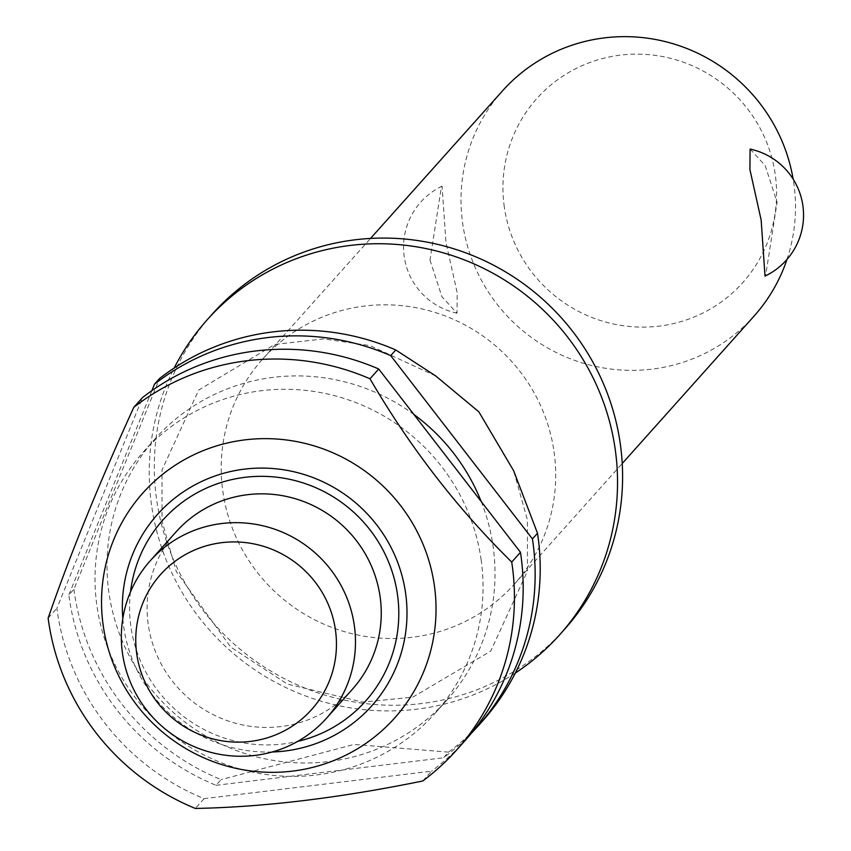 <?xml version="1.0" encoding="UTF-8"?>
<svg xmlns="http://www.w3.org/2000/svg" width="851" height="851" viewBox="0 0 851 851"><rect width="100%" height="100%" fill="white"/><g stroke="black" fill="none" stroke-linecap="round" stroke-linejoin="round"><path stroke-width="0.64" stroke-dasharray="4.25 3.19" d="M515.291 673.077A236.355 231.366 41.8 0 1 151.574 505.334A236.355 231.366 41.8 0 1 174.168 368.036M554.033 451.658A168.828 165.254 41.8 0 1 514.302 584.201A168.828 165.254 41.8 0 1 340.825 630.559A168.828 165.254 41.8 0 1 222.877 491.665A168.828 165.254 41.8 0 1 262.608 359.122A168.828 165.254 41.8 0 1 436.084 312.764A168.828 165.254 41.8 0 1 554.033 451.658M429.989 260.055L441.935 296.744L457.008 313.179L457.178 292.68L445.935 242.216L442.084 186.146L441.424 186.699L429.989 260.055M502.409 90.961A168.828 165.254 -138.2 0 0 462.678 223.505A168.828 165.254 -138.2 0 0 580.616 362.398A168.828 165.254 -138.2 0 0 754.103 316.04M786.984 259.417A168.828 165.254 -138.2 0 0 793.834 183.486A168.828 165.254 -138.2 0 0 793.153 179.136M750.093 149.074L765.155 165.509L777.101 202.208L765.666 275.564L765.006 276.107M564.638 629.208A236.355 231.366 41.8 0 1 321.774 694.118A236.355 231.366 41.8 0 1 156.637 499.675A236.355 231.366 41.8 0 1 212.271 314.104M481.113 559.628A195.836 191.698 41.8 0 1 435.021 713.383A195.836 191.698 41.8 0 1 233.78 767.166A195.836 191.698 41.8 0 1 96.961 606.05A195.836 191.698 41.8 0 1 143.053 452.296A195.836 191.698 41.8 0 1 344.293 398.513A195.836 191.698 41.8 0 1 481.113 559.628M481.166 501.462A195.836 191.698 41.8 0 1 493.08 546.246A195.836 191.698 41.8 0 1 446.988 700.001A195.836 191.698 41.8 0 1 245.748 753.773A195.836 191.698 41.8 0 1 108.928 592.668A195.836 191.698 41.8 0 1 155.02 438.914A195.836 191.698 41.8 0 1 413.873 414.458M422.766 780.973L431.51 771.187L204.091 798.674A236.355 231.366 41.8 0 1 57.219 610.848A236.355 231.366 41.8 0 1 56.879 608.316L142.542 397.545M204.091 798.674L195.347 808.45M352.271 689.406A118.183 115.683 41.8 0 1 230.844 721.861A118.183 115.683 41.8 0 1 148.276 624.634A118.183 115.683 41.8 0 1 176.093 531.854M471.071 733.583A236.355 231.366 41.8 0 1 443.477 757.805L448.541 752.146A236.355 231.366 -138.2 0 0 482.251 721.35M504.313 206.995A138.107 135.181 41.8 0 1 620.475 55.124A138.107 135.181 41.8 0 1 775.208 174.264A138.107 135.181 41.8 0 1 659.046 326.135A138.107 135.181 41.8 0 1 504.313 206.995M465.22 740.391A236.355 231.366 41.8 0 1 431.51 771.187M73.909 589.275A236.355 231.366 -138.2 0 0 74.25 591.807A236.355 231.366 -138.2 0 0 221.122 779.622L216.058 785.292A236.355 231.366 41.8 0 1 69.186 597.466A236.355 231.366 41.8 0 1 68.846 594.934L73.909 589.275L159.573 378.504M48.135 618.103L56.879 608.316M151.872 390.662L68.846 594.934M448.541 752.146L354.016 744.434L221.111 779.622M216.058 785.292L443.477 757.805M272.097 751.997A143.67 140.638 41.8 0 1 123.767 627.102A143.67 140.638 41.8 0 1 122.81 618.507M130.511 591.849A135.894 133.022 -138.2 0 0 283.16 743.965A135.894 133.022 -138.2 0 0 297.733 741.381M435.755 375.972L369.983 345.602L323.742 338.9L274.724 344.442L198.74 390.013L161.998 470.018L162.02 521.089L176.348 571.659L230.727 647.068L287.383 684.076L362.707 702.118L412.714 697.182L490.708 651.1L527.46 571.095L527.429 520.025L513.664 470.752M514.302 584.201L622.241 463.497M435.021 713.383L446.988 700.001M442.084 186.146A67.527 67.527 0 0 0 457.008 313.179M143.053 452.296L155.02 438.914M262.608 359.122L370.536 238.429"/><path stroke-width="1.28" d="M174.168 368.036A236.355 231.366 41.8 0 1 207.208 319.774A236.355 231.366 41.8 0 1 450.073 254.864A236.355 231.366 41.8 0 1 615.209 449.307A236.355 231.366 41.8 0 1 559.575 634.878A236.355 231.366 41.8 0 1 515.291 673.077M622.241 463.497L754.103 316.04A168.828 165.254 -138.2 0 0 786.984 259.417M765.006 276.107L761.156 220.037L749.912 169.572L750.093 149.074A67.527 67.527 0 0 1 765.006 276.107M207.208 319.774L212.271 314.104A236.355 231.366 41.8 0 1 455.136 249.205A236.355 231.366 41.8 0 1 620.262 443.648A236.355 231.366 41.8 0 1 564.638 629.208L559.575 634.878M195.347 808.45A236.355 231.366 41.8 0 1 48.475 620.634A236.355 231.366 41.8 0 1 48.135 618.103C69.718 555.639 98.269 485.378 133.798 407.321A236.355 231.366 41.8 0 1 369.983 378.791L378.727 369.004L520.472 552.299A236.355 231.366 41.8 0 1 520.844 554.831A236.355 231.366 41.8 0 1 465.22 740.391L456.476 750.167A236.355 231.366 41.8 0 1 422.766 780.973C339.985 797.93 264.172 807.088 195.347 808.45M434.361 585.477A168.828 165.254 41.8 0 1 292.361 771.134A168.828 165.254 41.8 0 1 103.205 625.496A168.828 165.254 41.8 0 1 245.205 439.839A168.828 165.254 41.8 0 1 434.361 585.477M520.472 552.299L511.728 562.075A236.355 231.366 41.8 0 1 512.1 564.607A236.355 231.366 41.8 0 1 456.476 750.167M354.314 625.453A118.183 115.683 41.8 0 1 326.497 718.233A118.183 115.683 41.8 0 1 205.059 750.688A118.183 115.683 41.8 0 1 122.501 653.462A118.183 115.683 41.8 0 1 150.319 560.681A118.183 115.683 41.8 0 1 271.746 528.226A118.183 115.683 41.8 0 1 354.314 625.453M150.319 560.681L176.093 531.854A118.183 115.683 41.8 0 1 297.52 499.399A118.183 115.683 41.8 0 1 380.089 596.625A118.183 115.683 41.8 0 1 352.271 689.406L326.497 718.233M335.454 630.027A101.301 99.152 41.8 0 1 250.247 741.423A101.301 99.152 41.8 0 1 136.756 654.036A101.301 99.152 41.8 0 1 221.962 542.64A101.301 99.152 41.8 0 1 335.454 630.027M477.188 727.009L482.251 721.35A236.355 231.366 -138.2 0 0 537.875 535.779A236.355 231.366 -138.2 0 0 537.502 533.258L532.439 538.917A236.355 231.366 41.8 0 1 532.811 541.449A236.355 231.366 41.8 0 1 477.188 727.009A236.355 231.366 41.8 0 1 471.071 733.583M793.153 179.136A168.828 165.254 -138.2 0 0 673.769 43.944A168.828 165.254 -138.2 0 0 502.409 90.961L370.536 238.429M395.758 349.963A236.355 231.366 -138.2 0 0 159.573 378.504L154.51 384.163A236.355 231.366 41.8 0 1 390.694 355.622L395.758 349.963L435.755 375.972L478.847 411.82L513.653 470.752L537.513 533.258M378.727 369.004A236.355 231.366 41.8 0 0 142.542 397.545L133.798 407.321M154.51 384.163L151.872 390.662M511.728 562.075C457.508 508.781 410.256 447.679 369.983 378.791M532.439 538.917L390.694 355.622M413.873 414.458A195.836 191.698 41.8 0 1 481.166 501.462M122.81 618.507A143.67 140.638 41.8 0 1 244.62 469.114A143.67 140.638 41.8 0 1 405.587 593.051A143.67 140.638 41.8 0 1 284.745 751.039A143.67 140.638 41.8 0 1 272.097 751.997M297.733 741.381A135.894 133.022 -138.2 0 0 397.46 594.53A135.894 133.022 -138.2 0 0 245.205 477.294A135.894 133.022 -138.2 0 0 130.511 591.849"/></g></svg>
